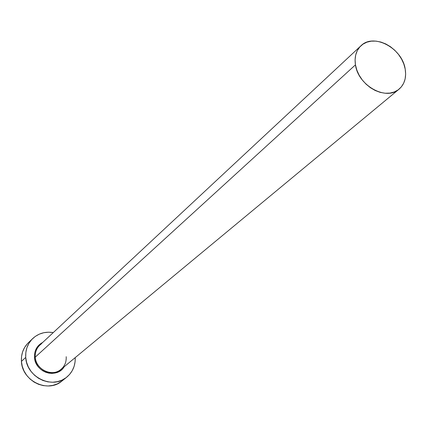 <?xml version="1.0" encoding="UTF-8"?>
<svg xmlns="http://www.w3.org/2000/svg" width="427" height="427" viewBox="0 0 427 427"><rect width="100%" height="100%" fill="white"/><g stroke="black" fill="none" stroke-linecap="round" stroke-linejoin="round"><path stroke-width="0.64" d="M360.852 45.865L39.807 345.139C36.53 348.331 35.025 352.323 35.292 357.105L34.486 357.276L35.046 360.463L36.21 363.521L37.934 366.334L40.143 368.789L42.764 370.785L45.684 372.253L48.79 373.134L51.966 373.39L55.083 373.022L58.019 372.034L60.666 370.476L64.189 366.75C56.914 379.256 34.95 372.365 34.486 357.276L35.292 357.105C35.74 368.747 50.487 376.742 59.625 370.38C64.312 367.156 66.505 362.592 66.196 356.7M41.291 343.932C37.032 347.14 35.03 351.533 35.292 357.105L355.456 64.851C354.287 56.871 356.113 50.519 360.927 45.796C373.529 32.783 402.261 48.107 405.207 69.105C406.563 77.629 404.513 84.316 399.064 89.168C386.275 101.162 358.098 85.63 355.456 64.851L35.292 357.105C35.729 369.563 52.297 377.351 61.077 369.328L398.999 89.222M32.607 338.643L28.321 342.78C23.325 347.797 21.024 354.01 21.419 361.418L25.727 357.394C25.321 349.91 27.638 343.639 32.676 338.579C38.43 333.316 45.289 331.331 53.247 332.606L48.609 332.195L43.842 332.697L39.321 334.138L35.222 336.46L31.694 339.582L28.887 343.393L26.906 347.749L25.839 352.472L25.727 357.394L21.419 361.418C22.044 381.007 47.947 393.384 61.947 381.023L66.623 377.276M75.221 357.602C75.472 365.656 72.622 372.205 66.671 377.238C52.558 389.712 26.383 377.18 25.727 357.394L26.581 362.309L28.369 367.033L31.022 371.378L34.438 375.162L38.483 378.247L42.994 380.505L47.792 381.855L52.686 382.24L57.485 381.653L62.006 380.115L66.073 377.703L69.532 374.506L72.254 370.652L74.138 366.291L75.12 361.594L75.221 357.602M34.486 357.276L34.555 354.09L35.238 351.021L36.514 348.186L38.329 345.705L42.764 342.385C37.026 345.502 34.267 350.466 34.486 357.276M27.349 343.778L24.563 347.557L22.599 351.869L21.537 356.55L21.419 361.418L22.257 366.286L24.024 370.962L26.65 375.258L30.029 379L34.027 382.048L38.489 384.279L43.239 385.608L48.086 385.981L52.841 385.394L57.319 383.873L61.355 381.476M355.456 64.851L356.807 70.023L359.08 75.088L362.192 79.849L366.014 84.108L370.401 87.7L375.178 90.487L380.153 92.355L385.127 93.235L389.904 93.102L394.308 91.96L398.161 89.867L401.327 86.9L403.675 83.19L405.138 78.872L405.65 74.117L405.207 69.105L403.825 64.029L401.561 59.07L398.503 54.426L394.761 50.258L390.481 46.724L385.811 43.96L380.932 42.065L376.027 41.115L371.282 41.157L366.868 42.182L362.961 44.168L359.715 47.045L357.26 50.696L355.696 54.998L355.083 59.775L355.456 64.851"/></g></svg>
